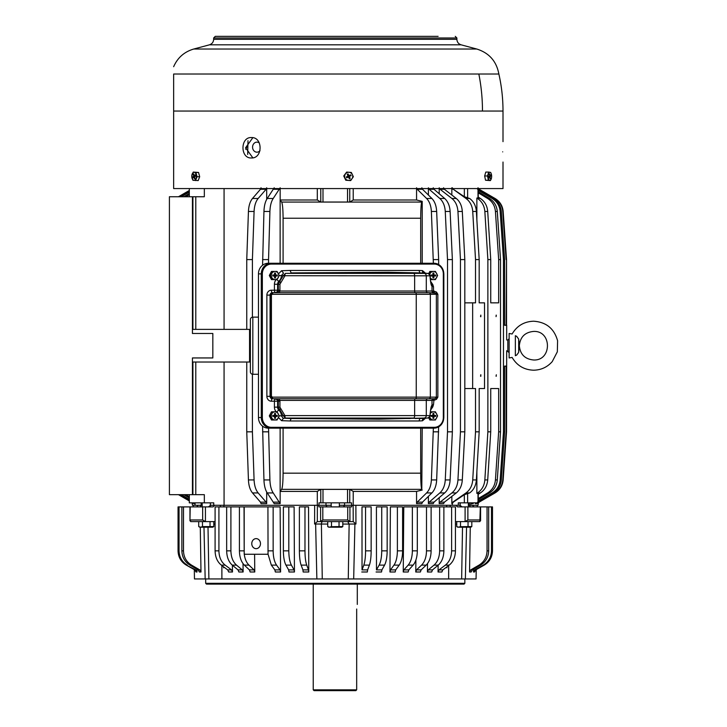 <?xml version="1.0" encoding="UTF-8"?>
<svg xmlns="http://www.w3.org/2000/svg" width="727" height="727" viewBox="0 0 727 727"><rect width="100%" height="100%" fill="white"/><g stroke="black" fill="none" stroke-linecap="round" stroke-linejoin="round"><path stroke-width="1.09" d="M192.928 502.848L192.928 503.629L192.164 502.848L192.428 505.292L195.054 505.292L195.054 502.848M189.311 494.669L189.311 502.848L189.311 500.93L178.478 494.669M189.311 196.744L189.311 188.575L189.311 190.474L178.478 196.744M193.7 502.848L194.064 503.629L195.054 503.629M192.928 503.629L192.564 502.848M189.311 500.703L178.869 494.669M189.311 190.71L178.869 196.744M189.311 497.913L183.913 494.669M189.311 193.491L183.913 196.744M189.311 500.012L180.196 494.669M189.311 191.401L180.196 196.744M189.311 192.064L181.332 196.744M189.311 499.349L181.332 494.669M416.562 188.575L416.562 199.998L353.222 199.998L353.222 188.575M353.222 505.283L353.222 491.416L416.562 491.416L416.562 503.629L421.851 503.629L422.523 502.139L431.893 492.933C434.746 489.953 436.336 485.618 436.663 479.938L438.645 426.885M353.222 505.292L450.231 505.292M452.303 505.283L452.303 503.629L453.284 502.139L464.335 494.705L469.651 492.933C473.677 489.953 475.921 485.618 476.385 479.938L479.175 431.829L479.175 388.554L484.527 388.554L484.527 302.85L479.175 302.85L479.175 259.584L475.522 259.584L475.522 302.85L472.65 302.85L472.65 388.554L475.522 388.554L475.522 431.829L479.175 431.829M451.83 496.387L451.83 503.629L452.303 503.629M451.83 195.027L451.83 188.575M428.394 496.368L428.394 503.629L433.247 503.629L434.01 502.139L444.679 492.933C447.932 489.953 449.749 485.618 450.122 479.938L452.367 431.829L452.367 259.584L447.514 259.584L447.514 431.829L452.367 431.829M428.394 195.045L428.394 188.575M439.208 497.659L439.208 503.629L443.579 503.629L444.424 502.139L456.274 492.933C459.891 489.953 461.899 485.618 462.308 479.938L464.817 431.829L464.817 259.584L460.445 259.584L460.445 431.829L464.817 431.829M439.208 193.755L439.208 188.575M460.191 505.292L458.264 505.292L458.264 502.848L478.248 502.848L478.248 493.515L476.867 493.369L480.411 492.933L478.248 494.324M460.091 505.292L460.091 502.848M469.369 502.848L469.369 505.292L468.352 505.292M469.369 505.292L470.787 505.292L470.787 502.848M471.269 502.848L471.269 503.629L473.123 503.629L473.468 502.848M472.514 505.292L478.112 505.292L478.112 503.32M475.34 502.848L475.34 503.629L476.467 503.629L476.83 502.848M477.603 502.848L478.002 503.629L479.148 502.139L495.06 492.933C499.912 489.953 502.621 485.618 503.166 479.938L506.528 431.829L506.683 350.723M195.054 505.292L201.161 505.292L201.161 502.848M202.179 505.292L201.161 505.292M210.439 502.848L210.339 505.292M224.07 362.028L224.07 505.292L317.308 505.292M317.308 505.283L317.308 491.416L320.707 489.38L349.823 489.38L353.222 491.416M262.574 426.167L263.946 479.938C264.174 485.618 265.273 489.953 267.254 492.933L274.197 503.629L280.168 503.629L280.168 491.416L317.308 491.416M317.308 188.575L317.308 199.998L280.168 199.998L280.168 188.575M224.07 329.386L224.07 188.575M246.753 362.028L246.753 431.829L248.434 479.938C248.707 485.618 250.061 489.953 252.496 492.933L260.466 502.139L261.038 503.629L266.691 503.629L266.691 492.052M266.691 199.362L266.691 188.575M331.185 505.292L318.962 505.292L318.962 502.848L351.568 502.848L351.568 505.292L339.345 505.292M325.987 505.292L325.987 502.848M344.543 505.292L344.543 502.848M189.311 194.609L185.767 196.744M189.311 496.795L185.767 494.669M317.308 199.998L320.707 202.033L349.823 202.033L353.222 199.998M452.303 187.784L453.284 189.274L464.335 196.708L464.335 188.575M280.168 199.998L281.649 202.07C282.521 203.687 283.003 209.076 283.094 218.236L283.094 263.265M416.562 199.998L422.205 201.361L421.796 202.07L281.649 202.07M422.205 201.361L422.205 263.265M422.205 428.148L421.796 489.335C421.151 488.108 420.779 482.728 420.679 473.177L283.094 473.177C283.003 482.337 282.521 487.726 281.649 489.335L421.796 489.335M416.562 491.416L422.205 490.043M416.562 503.629L417.234 502.139L426.604 492.933L431.893 492.933M433.365 428.148L431.384 479.938C431.056 485.618 429.466 489.953 426.604 492.933M433.365 263.265L431.384 211.475C431.056 205.796 429.466 201.461 426.604 198.48L417.234 189.274L422.523 189.274L431.893 198.48L426.604 198.48M416.562 187.784L417.234 189.274M421.851 187.784L422.523 189.274M431.384 211.475L436.663 211.475C436.336 205.796 434.746 201.461 431.893 198.48M436.663 211.475L438.645 259.584L433.365 259.584M438.645 264.528L438.645 259.584M280.168 491.416L281.649 489.335M451.83 503.629L452.785 502.139L465.998 492.933L469.651 492.933M475.522 431.829L472.732 479.938C472.277 485.618 470.033 489.953 465.998 492.933M464.817 388.554L472.65 388.554M464.817 302.85L472.65 302.85M479.175 259.584L476.385 211.475L472.732 211.475L475.522 259.584M472.732 211.475C472.277 205.796 470.033 201.461 465.998 198.48L453.284 189.274M451.83 187.784L452.785 189.274M433.247 187.784L434.01 189.274L444.679 198.48L439.826 198.48C443.079 201.461 444.897 205.796 445.269 211.475L447.514 259.584M428.394 187.784L429.157 189.274L439.826 198.48M445.269 211.475L450.122 211.475C449.749 205.796 447.932 201.461 444.679 198.48M450.122 211.475L452.367 259.584M428.394 503.629L429.157 502.139L439.826 492.933L444.679 492.933M447.514 431.829L445.269 479.938C444.897 485.618 443.079 489.953 439.826 492.933M443.579 187.784L444.424 189.274L456.274 198.48L451.903 198.48C455.52 201.461 457.528 205.796 457.946 211.475L460.445 259.584M439.208 187.784L440.053 189.274L451.903 198.48M457.946 211.475L462.308 211.475C461.899 205.796 459.891 201.461 456.274 198.48M462.308 211.475L464.817 259.584M439.208 503.629L440.053 502.139L451.903 492.933L456.274 492.933M460.445 431.829L457.946 479.938C457.528 485.618 455.52 489.953 451.903 492.933M478.248 197.09L480.411 198.48L476.867 198.035L478.248 197.898L478.248 188.575M477.548 492.933C481.919 489.953 484.346 485.618 484.845 479.938L487.872 431.829L487.872 259.584L484.845 211.475L487.708 211.475C487.208 205.796 484.782 201.461 480.411 198.48M487.708 211.475L490.734 259.584L487.872 259.584M490.734 302.85L498.658 302.85L490.734 302.85L490.734 259.584M498.658 302.85L498.658 259.584L500.521 259.584L497.295 211.475C496.759 205.796 494.16 201.461 489.498 198.48L487.644 198.48C492.306 201.461 494.905 205.796 495.432 211.475L498.658 259.584M478.248 192.819L487.644 198.48M478.248 191.701L489.498 198.48M478.248 498.595L487.644 492.933C492.306 489.953 494.905 485.618 495.432 479.938L497.295 479.938L500.521 431.829L500.521 259.584M497.295 479.938C496.759 485.618 494.16 489.953 489.498 492.933L478.248 499.703M471.269 503.629L471.614 502.848M498.658 388.554L490.734 388.554L498.658 388.554L498.658 431.829L500.521 431.829M495.432 479.938L498.658 431.829M484.845 479.938L487.708 479.938L490.734 431.829L490.734 388.554M487.708 479.938C487.208 485.618 484.782 489.953 480.411 492.933M475.34 503.629L475.694 502.848M478.248 501.085L492.161 492.933L493.297 492.933C498.086 489.953 500.749 485.618 501.294 479.938L504.611 431.829L504.611 366.108L506.128 366.108L504.611 366.363M478.248 190.32L492.161 198.48C496.95 201.461 499.622 205.796 500.167 211.475L503.475 259.584L503.475 431.829L500.167 479.938C499.622 485.618 496.95 489.953 492.161 492.933M477.594 189.274L493.297 198.48L492.161 198.48M500.167 211.475L501.294 211.475C500.749 205.796 498.086 201.461 493.297 198.48M501.294 211.475L504.611 259.584L503.475 259.584M504.611 325.051L506.128 325.296L504.611 325.296L504.611 259.584M506.128 325.296L506.528 259.584L503.166 211.475C502.621 205.796 499.912 201.461 495.06 198.48L494.66 198.48C499.513 201.461 502.221 205.796 502.766 211.475L506.128 259.584M478.248 188.893L494.66 198.48M478.748 189.274L478.002 187.784L479.148 189.274L495.06 198.48M506.528 325.278L506.528 259.584M478.002 503.629L478.748 502.139L495.06 492.933M477.603 503.629L477.975 502.848M478.248 502.521L478.748 502.139M506.128 366.108L506.128 431.829L502.766 479.938C502.221 485.618 499.513 489.953 494.66 492.933M477.594 502.139L493.297 492.933M189.311 502.848L204.332 502.848L204.332 494.669L195.79 494.669L195.79 362.028M280.168 187.784L273.216 198.48L267.254 198.48C265.273 201.461 264.174 205.796 263.946 211.475L262.574 265.237M263.946 211.475L269.908 211.475C270.135 205.796 271.235 201.461 273.216 198.48M269.908 211.475L268.545 259.584L262.574 259.584M263.946 479.938L269.908 479.938L268.545 428.148M268.545 263.265L268.545 259.584M269.908 479.938C270.135 485.618 271.235 489.953 273.216 492.933L280.168 503.629M280.131 200.007L280.131 263.265M280.131 428.148L280.131 491.407M274.197 187.784L267.254 198.48M246.753 329.386L246.753 259.584L248.434 211.475C248.707 205.796 250.061 201.461 252.496 198.48L260.466 189.274L266.118 189.274L258.149 198.48L252.496 198.48M261.038 187.784L260.466 189.274M266.691 187.784L266.118 189.274M248.434 211.475L254.087 211.475C254.368 205.796 255.722 201.461 258.149 198.48M254.087 211.475L252.405 259.584L246.753 259.584M248.434 479.938L254.087 479.938L252.405 431.829L252.405 374.241M252.405 317.172L252.405 259.584M254.087 479.938C254.368 485.618 255.722 489.953 258.149 492.933L266.118 502.139L266.691 503.629M192.428 214.429L192.428 196.744L204.332 196.744L204.332 188.575M476.385 211.475C475.921 205.796 473.677 201.461 469.651 198.48L464.335 196.708M283.094 428.148L283.094 473.177M420.679 263.265L420.679 218.236C420.779 208.685 421.151 203.296 421.796 202.07M420.679 428.148L420.679 473.177M433.365 431.829L438.645 431.829M480.829 316.727L480.829 315.1L480.565 316.627M480.829 376.313L480.829 374.687L480.565 376.213M476.867 493.369L476.867 471.65M476.867 219.763L476.867 198.035M484.845 211.475C484.346 205.796 481.919 201.461 477.548 198.48M487.872 431.829L490.734 431.829M496.05 376.213L496.314 374.787L496.187 376.313M496.314 315.2L496.05 316.627L496.187 315.1M503.475 431.829L504.611 431.829M262.574 431.829L268.545 431.829M246.753 431.829L252.405 431.829M192.919 362.028L192.919 494.669L192.428 494.669L192.428 362.028L249.561 362.028L249.561 329.386L192.428 329.386L192.428 228.033M192.428 463.381L192.428 357.948L212.829 357.948L212.829 333.466L192.428 333.466L192.428 196.744L169.409 196.744L169.409 494.669L192.428 494.669L192.428 476.985M192.919 494.669L195.79 494.669M224.07 505.292L214.692 505.292M210.439 505.292L213.738 505.292L213.738 502.848L204.332 502.848M448.268 584.126L464.026 584.126L464.844 583.318L205.686 583.318L206.504 584.126L448.268 584.126M464.844 583.318L464.844 578.946L461.645 578.946L462.517 527.193M476.221 569.632L476.067 578.946L348.269 578.946L349.142 524.058L355.948 524.013L353.222 521.604L317.326 521.604L314.591 524.013L327.732 524.058M342.808 524.058L349.142 524.058L347.751 521.604L349.932 521.604L349.932 506.91L320.607 506.91L320.607 521.604L322.779 521.604A2.445 1.39 -90 0 0 321.398 524.058L322.261 578.946L316.863 578.946L353.676 578.946L354.93 523.104M194.309 569.632L194.463 578.946L208.894 578.946L205.686 578.946L205.686 583.318M315.609 523.104L316.863 578.946L221.889 578.946L221.88 565.524M208.013 527.193L208.894 578.946L221.889 578.946M446.96 567.805L446.96 566.796M415.771 571.995L420.388 571.995L421.133 569.895L416.507 569.895L415.771 571.995L415.889 560.072M362.028 569.895L361.991 506.91L365.563 506.91L365.563 550.848C365.517 557.127 364.936 561.889 363.818 565.124L369.407 565.124L367.617 569.895L362.028 569.895L363.818 565.124M438.054 571.995L441.88 571.995L442.816 569.895L438.99 569.895L438.054 571.995L438.136 565.215M427.421 571.995L431.665 571.995L432.51 569.895L428.258 569.895L427.421 571.995L427.512 563.607M376.477 569.895L376.422 506.91L381.73 506.91L381.73 550.848C381.657 557.127 380.794 561.889 379.13 565.124L384.565 565.124L381.911 569.895L376.477 569.895L379.13 565.124M403.867 569.895L403.24 571.995L403.776 506.91L412.363 506.91L412.363 550.848C412.254 557.127 410.855 561.889 408.165 565.124L413.109 565.124L408.819 569.895L403.867 569.895L408.165 565.124M390.472 569.895L389.963 571.995L390.399 506.91L397.387 506.91L397.387 550.848C397.296 557.127 396.16 561.889 393.97 565.124L399.187 565.124L395.697 569.895L390.472 569.895L393.97 565.124M223.58 567.805L223.571 566.796M254.768 571.995L254.023 569.895L249.406 569.895L250.143 571.995L254.768 571.995L254.595 554.256M280.577 571.995L280.131 506.91L273.152 506.91L273.152 550.848C273.234 557.127 274.379 561.889 276.569 565.124L271.344 565.124L274.842 569.895L275.351 571.995L280.577 571.995L280.059 569.895L276.569 565.124M232.476 571.995L231.54 569.895L227.724 569.895L228.66 571.995L232.476 571.995L232.395 565.215M302.923 569.895L303.177 571.995L308.766 571.995L308.548 506.91L304.976 506.91L304.976 550.848C305.022 557.127 305.604 561.889 306.721 565.124L308.512 569.895L302.923 569.895L301.132 565.124L306.721 565.124M288.628 569.895L289.01 571.995L294.444 571.995L294.117 506.91L288.81 506.91L288.81 550.848C288.873 557.127 289.737 561.889 291.4 565.124L294.062 569.895L288.628 569.895L285.965 565.124L291.4 565.124M243.118 571.995L242.273 569.895L238.029 569.895L238.874 571.995L243.118 571.995L243.027 563.607M205.168 578.946L203.978 527.193M200.988 571.995L199.789 569.895L198.162 569.895L199.371 571.995L200.988 571.995L200.279 527.193M197.017 571.995L195.772 569.895L194.781 569.895L196.026 571.995L197.017 571.995L196.972 569.205M465.362 578.946L466.561 527.193M469.542 571.995L471.169 571.995L472.377 569.895L470.751 569.895L469.542 571.995L470.26 527.193M473.522 571.995L474.513 571.995L475.749 569.895L474.758 569.895L473.522 571.995L473.568 569.205M446.66 505.283L450.231 505.283L450.204 506.91M462.136 506.91L459.964 505.283L450.231 505.283M473.786 506.91L472.514 505.283L469.478 505.283L470.278 506.91M200.261 506.91L201.061 505.283L198.026 505.283L196.744 506.91M215.092 521.604L205.432 521.604L205.432 506.91L213.066 506.91L214.692 505.283L210.566 505.283L208.395 506.91M214.692 505.283L220.299 505.283M314.591 524.013L314.655 505.283L317.372 505.283L317.317 521.604M327.132 506.91L325.76 505.283L317.372 505.283M349.932 506.91L351.586 506.91L351.941 505.283L344.78 505.283L343.408 506.91M351.941 505.283L353.158 505.283L353.222 521.604M355.948 524.013L355.876 505.283L353.158 505.283M416.507 569.895L421.56 565.124L426.186 565.124L421.133 569.895M412.363 506.91L426.495 506.91L426.495 550.848C426.367 557.127 424.722 561.889 421.56 565.124M361.764 571.995L367.353 571.995L367.617 569.895M438.99 569.895L445.378 565.124L449.204 565.124L442.816 569.895M432.51 569.895L438.254 565.124C441.862 561.889 443.734 557.127 443.879 550.848L443.879 506.91L451.621 506.91L451.621 550.848C451.458 557.127 449.377 561.889 445.378 565.124M428.258 569.895L434.01 565.124L438.254 565.124M426.186 565.124C429.348 561.889 430.993 557.127 431.12 550.848L431.12 506.91L439.635 506.91L439.635 550.848C439.49 557.127 437.609 561.889 434.01 565.124M376.086 571.995L381.521 571.995L381.911 569.895M403.24 571.995L408.183 571.995L408.819 569.895M389.963 571.995L395.179 571.995L395.697 569.895M271.344 565.124L268.072 554.256L244.245 554.256C244.899 559.036 246.48 562.662 248.979 565.124L244.354 565.124L249.406 569.895M244.036 506.91L244.199 553.829L244.199 506.91L239.419 506.91L239.419 550.848C239.547 557.127 241.191 561.889 244.354 565.124M227.724 569.895L221.335 565.124L225.152 565.124L231.54 569.895M239.419 506.91L215.092 506.91L215.092 550.848C215.256 557.127 217.337 561.889 221.335 565.124M308.766 571.995L308.512 569.895M304.976 506.91L299.388 506.91L299.388 550.848C299.433 557.127 300.015 561.889 301.132 565.124M294.444 571.995L294.062 569.895M288.81 506.91L283.376 506.91L283.376 550.848C283.439 557.127 284.302 561.889 285.965 565.124M238.029 569.895L232.276 565.124L236.52 565.124L242.273 569.895M226.66 506.91L226.66 550.848C226.806 557.127 228.678 561.889 232.276 565.124M198.162 569.895L189.92 565.124L191.546 565.124L199.789 569.895M205.432 506.91L181.868 506.91L181.868 550.848C182.077 557.127 184.758 561.889 189.92 565.124M194.781 569.895L186.321 565.124L195.772 569.895M179.042 550.848L178.051 550.848C178.26 557.127 181.014 561.889 186.321 565.124C181.014 561.889 178.26 557.127 178.051 550.848L178.051 506.91L179.042 506.91L179.042 550.848C179.251 557.127 182.014 561.889 187.312 565.124M470.751 569.895L478.993 565.124L480.611 565.124L472.377 569.895M455.838 505.283L457.474 506.91L487.045 506.91L487.045 550.848C486.836 557.127 484.155 561.889 478.993 565.124M474.758 569.895L483.219 565.124L484.218 565.124L475.749 569.895M480.611 565.124C485.772 561.889 488.462 557.127 488.671 550.848L488.671 506.91L491.497 506.91L491.497 550.848C491.279 557.127 488.526 561.889 483.219 565.124M244.199 506.91L267.927 506.91L268.045 553.829L267.163 554.256M244.199 553.829L245.072 554.256M252.305 541.233A5.016 4.344 90 0 1 256.122 538.625A5.016 4.344 90 0 1 259.939 546.05A5.016 4.344 90 0 1 256.122 548.667A5.016 4.344 90 0 1 252.305 541.233M254.023 569.895L248.979 565.124M273.152 506.91L267.927 506.91M467.879 506.91L467.879 519.978L465.207 521.604L455.447 521.604M322.815 506.91L322.815 519.978L320.634 521.604M190.201 506.91L189.965 520.823L189.965 506.91M190.201 519.978L190.692 521.604L205.323 521.604L202.66 519.978L190.201 519.978M347.724 506.91L347.724 519.978L349.905 521.604M480.329 506.91L479.847 521.604L465.207 521.604M467.879 519.978L480.329 519.978L480.574 520.823L480.574 506.91M210.03 521.604L210.03 526.593L202.488 526.593L202.488 521.604L205.323 521.604M320.607 506.91L318.953 506.91L318.599 505.283M491.497 506.91L492.488 506.91L492.488 550.848C492.27 557.127 489.516 561.889 484.218 565.124M488.671 506.91L487.045 506.91M183.495 506.91L183.495 550.848C183.695 557.127 186.385 561.889 191.546 565.124M230.904 506.91L230.904 550.848C231.05 557.127 232.922 561.889 236.52 565.124M218.918 506.91L218.918 550.848C219.072 557.127 221.153 561.889 225.152 565.124M397.387 506.91L402.604 506.91L402.604 550.848C402.522 557.127 401.377 561.889 399.187 565.124M417.316 506.91L417.316 550.848C417.207 557.127 415.808 561.889 413.109 565.124M381.73 506.91L387.164 506.91L387.164 550.848C387.091 557.127 386.228 561.889 384.565 565.124M443.879 506.91L439.635 506.91M451.621 506.91L455.447 506.91L455.447 550.848C455.284 557.127 453.203 561.889 449.204 565.124M365.563 506.91L371.152 506.91L371.152 550.848C371.106 557.127 370.525 561.889 369.407 565.124M431.12 506.91L426.495 506.91M181.868 506.91L179.042 506.91M260.002 150.698A5.016 4.344 90 0 1 256.922 152.179A5.016 4.344 90 0 1 253.105 144.755A5.016 4.344 -90 0 1 256.922 142.138A5.016 4.344 -90 0 1 259.321 142.974M247.989 140.674A4.08 3.535 -90 0 0 247.98 140.72L247.68 154.46M245.671 149.28L247.889 144.891M355.839 690.65L356.675 689.832L313.237 689.832L314.055 690.65L355.839 690.65L356.675 689.832L356.675 609.599C357.348 602.91 357.348 602.91 356.675 609.599L356.684 609.026M438.117 36.35L215.283 36.35L213.647 37.986L213.647 39.313C213.474 42.102 212.066 43.947 209.412 44.829L193.764 49.027C184.313 51.79 177.606 57.678 173.653 66.693M229.968 36.35L232.422 36.35M242.218 36.35L248.743 36.35M258.539 36.35L265.073 36.35M274.87 36.35L281.394 36.35M291.191 36.35L297.725 36.35M307.512 36.35L314.046 36.35M323.842 36.35L329.558 36.35M340.981 36.35L346.697 36.35M356.494 36.35L363.018 36.35M372.815 36.35L379.349 36.35M389.136 36.35L395.67 36.35M405.466 36.35L411.991 36.35M421.787 36.35L428.321 36.35M478.839 74.018A167.737 147.199 90 0 1 482.474 111.04L503.002 111.04A167.737 167.737 0 0 0 498.867 74.018L173.653 74.018L173.653 188.575L503.002 188.575L503.002 162.048M502.693 151.852C503.029 165.011 503.029 165.011 502.693 151.852C503.029 138.684 503.029 138.684 502.693 151.852C503.029 138.684 503.029 138.684 502.693 151.852M173.653 74.018C173.653 63.885 173.653 63.885 173.653 74.018M251.397 157.968C262.965 158.604 262.965 136.93 251.397 137.567C240.164 136.93 240.164 158.604 251.397 157.968M252.832 137.694L245.581 147.763L252.832 157.832M509.127 356.448L509.127 333.466L512.117 333.993C516.952 325.814 524.122 321.552 533.618 321.216C546.213 322.07 554.201 328.577 557.591 340.736L557.336 351.795L552.238 361.61C547.277 367.19 541.07 370.052 533.618 370.197C524.122 369.861 516.952 365.599 512.117 357.42L509.127 357.948L509.127 356.448M518.678 352.35L518.678 339.064L519.332 345.707L518.678 352.35L516.733 355.04L515.361 355.721C510.817 358.002 510.817 358.002 515.361 355.721L515.361 335.692C510.817 333.402 510.817 333.402 515.361 335.692L516.733 336.365M518.678 339.064L516.652 336.319M519.305 347.015L519.332 345.707C520.178 337.028 524.939 332.266 533.618 331.421C552.038 330.54 552.047 360.874 533.618 359.992C524.939 359.147 520.178 354.385 519.332 345.707M443.779 273.879L443.843 273.879C443.27 267.445 439.98 263.91 433.974 263.265A10.614 9.805 90 0 1 443.779 273.879L443.843 417.534C443.27 423.968 439.98 427.503 433.974 428.148L268.272 428.148A10.614 9.805 -90 0 1 258.467 417.534L258.467 273.879A10.614 9.805 -90 0 1 268.272 263.265L433.974 263.265L434.283 264.083L271.398 264.083A9.796 9.051 90 0 0 262.347 273.879L262.347 417.534A9.796 9.051 90 0 0 271.398 427.331L434.283 427.331A9.796 9.051 90 0 0 443.334 417.534L443.334 273.879A9.796 9.051 90 0 0 434.283 264.083M415.126 272.889L423.986 273.361L285.484 273.361L419.824 272.889L388.445 272.271L291.109 272.889L290.137 270.444L419.016 270.444L422.487 270.617L422.651 273.025L427.476 273.361L423.986 273.361A2.445 2.426 -90 0 1 426.286 275.806L414.635 275.806A2.445 0.972 -90 0 0 413.718 273.361L410.173 272.889M278.777 415.853L281.385 415.835L283.021 418.189L291.109 418.525L378.985 419.17L423.986 418.052A2.445 2.426 -90 0 0 426.286 415.608L426.286 400.395L414.635 400.395L414.635 415.608L429.775 415.608L430.093 415.026C430.511 409.001 431.147 405.73 432.011 405.221L432.011 400.395L426.286 400.395A1.636 1.618 -90 0 1 427.903 398.76L415.281 398.76A1.636 0.645 -90 0 0 414.635 400.395L279.84 400.395L274.951 398.996L276.524 399.059L275.715 398.76L272.334 398.76A2.445 0.936 -90 0 0 271.398 401.213A4.898 4.526 90 0 1 266.873 396.315L270.071 396.315A2.445 2.263 90 0 0 272.334 398.76L272.925 398.76A1.636 0.482 -90 0 1 272.452 397.133L416.253 397.133L416.253 294.281L430.339 294.281A1.636 1.618 -90 0 0 428.721 292.654L435.955 293.199A1.636 1.618 90 0 1 436.364 294.281L430.339 294.281L430.339 397.133L416.253 397.133A1.636 0.645 -90 0 1 415.608 398.76L428.721 398.76A1.636 1.618 -90 0 0 430.339 397.133L436.364 397.133L436.364 294.281L437.854 294.281L435.955 293.199L436.545 292.127L433.937 291.018A1.636 0.627 -90 0 0 434.564 292.654M276.842 411.818A2.445 0.718 132.3 0 1 278.959 410.273A7.343 6.788 90 0 1 281.385 415.835L283.257 415.68L285.484 418.052L283.539 418.27L281.558 420.679L290.137 420.969L291.1 418.525L410.173 418.525M279.213 275.56L281.385 275.578L283.539 273.143L281.558 270.735L290.137 270.444M281.558 420.679L278.486 417.552M278.486 273.861L281.558 270.735M279.413 398.76L279.922 401.213L278.305 401.213L276.551 399.132A2.445 2.263 -90 0 1 277.614 401.213L277.614 407.147L274.415 407.147A6.534 6.034 90 0 0 276.233 411.818M283.257 415.68L278.305 407.147L277.614 407.147A4.08 3.771 90 0 0 278.959 410.273L279.831 410.273L280.649 408.401L284.929 415.608L414.635 415.608A2.445 0.972 -90 0 1 413.718 418.052L285.484 418.052A2.445 0.582 -90 0 1 284.929 415.608L283.257 415.68M279.922 401.213L279.922 407.147L280.649 408.401M276.842 279.586A2.445 0.718 47.7 0 0 278.959 281.14A7.343 6.788 90 0 0 281.385 275.578L283.257 275.733L285.484 273.361A2.445 0.582 -90 0 0 284.929 275.806L280.649 283.012L279.831 281.14L283.257 275.733L414.635 275.806L414.635 291.018L426.286 291.018L426.286 275.806L429.775 275.806A2.445 2.426 -90 0 0 427.476 273.361L427.521 273.361C429.357 274.27 430.202 275.106 430.066 275.887L430.093 276.387C430.511 282.412 431.147 285.675 432.011 286.193L431.856 284.993L432.783 284.511L433.501 286.82L432.011 286.193L432.011 291.018L426.286 291.018A1.636 1.618 -90 0 0 427.903 292.654M276.233 279.586A6.534 6.034 90 0 0 274.415 284.266L277.614 284.266L277.614 290.2L278.305 290.2L276.551 292.281L274.951 292.408A2.445 0.936 90 0 1 274.415 290.2L277.614 290.2A2.445 2.263 -90 0 1 276.551 292.281L275.942 292.508M275.524 292.654L279.84 291.018L279.922 290.2L278.305 290.2L278.305 284.266L279.831 281.14L278.959 281.14A4.08 3.771 90 0 0 277.614 284.266L279.922 284.266L280.649 283.012M274.415 284.266L274.415 290.2L271.398 290.2A2.445 0.936 90 0 0 272.334 292.654L272.925 292.654L272.452 294.281L270.071 295.098L270.071 396.315L272.925 398.76L415.608 398.76M271.425 295.098L271.425 396.315L272.452 397.133M272.452 294.281L416.253 294.281A1.636 0.645 -90 0 0 415.608 292.654L272.925 292.654L270.408 295.098L270.408 396.315L271.425 396.315M415.608 292.654L428.721 292.654M274.415 407.147L274.415 401.213A2.445 0.936 -90 0 1 274.951 398.996L275.942 398.896M436.545 292.127L437.854 294.281L437.854 397.133L434.564 398.76L428.721 398.76M429.775 415.608A2.445 2.426 -90 0 1 427.476 418.052L427.521 418.052C429.357 417.144 430.202 416.298 430.066 415.526L430.13 414.926C429.848 413.063 431.574 405.611 431.338 407.52L431.856 406.42L432.783 406.902L433.501 404.585L432.011 405.221L431.856 406.42L433.501 404.585L433.937 400.395A1.636 0.627 90 0 1 434.564 398.76M436.545 399.287L437.854 397.133L436.364 397.133A1.636 1.618 -90 0 1 435.955 398.205L436.545 399.287L433.937 400.395M415.281 292.654A1.636 0.645 -90 0 1 414.635 291.018L279.84 291.018L279.413 292.654M427.63 273.37L422.787 273.034M430.093 276.387L429.775 275.806M415.126 418.525L427.476 418.052L422.651 418.379L422.487 420.797L423.641 418.316M422.787 418.37L427.63 418.043M430.066 415.517L430.093 415.026M290.137 420.969L419.016 420.969L422.487 420.797L425.513 418.189M434.128 292.654A1.636 0.627 90 0 1 433.501 291.018L433.501 286.82L431.329 283.893C431.574 285.793 429.848 278.35 430.13 276.478L430.066 275.897M425.513 273.225L422.487 270.617L423.641 273.098M258.467 374.278L252.823 374.278A2.445 2.445 0 0 1 250.379 371.824L250.379 319.589A2.445 2.445 0 0 1 252.823 317.136L258.467 317.136M428.63 417.716L429.848 419.988L435.418 419.988L437.599 415.899L435.418 411.818L430.339 411.818M430.075 413.945L431.066 411.818M429.521 416.889L431.066 419.988M430.175 413.808A4.062 3.753 -90 0 1 436.682 417.852A4.062 3.753 -90 0 1 429.693 416.598M435.655 415.417L435.655 416.389L433.846 416.389L433.846 418.352L432.938 418.352L432.938 416.389L431.129 416.389L431.129 415.417L432.938 415.417L432.938 413.454L433.846 413.454L433.846 415.417L432.819 415.917L435.655 415.417L433.846 415.417M435.655 416.389L432.819 415.917L433.846 416.389M433.846 413.454L432.938 416.389L432.783 415.899L431.129 416.389M433.846 418.352L432.792 415.917M431.129 415.417L432.792 415.889L432.938 415.417L432.801 415.88M430.339 279.586L435.418 279.586L437.599 275.506L435.418 271.425L429.848 271.425L428.63 273.697M431.066 271.425L429.521 274.524M430.175 277.659L431.066 279.586M429.693 274.815A4.062 3.753 -90 0 1 435.191 271.943A4.062 3.753 -90 0 1 433.465 279.568A4.062 3.753 -90 0 1 430.175 277.605M435.655 275.015L435.655 275.996L433.846 275.996L433.846 277.959L432.938 277.959L432.938 275.996L431.129 275.996L431.129 275.015L432.938 275.015L432.938 273.061L433.846 273.061L433.846 275.015L432.819 275.524L435.655 275.015L433.846 275.015M435.655 275.996L432.819 275.524L433.846 275.996M433.846 273.061L432.938 275.996L432.783 275.506L431.129 275.996M433.846 277.959L432.792 275.524M431.129 275.015L432.792 275.497L432.938 275.015L432.801 275.488M269.308 415.899L271.48 419.988L277.06 419.988L279.241 415.899L277.06 411.818L271.48 411.818L269.308 415.899L270.526 415.899L272.707 419.988M272.707 411.818L271.716 413.945A4.062 3.753 -90 0 1 276.823 412.336A4.062 3.753 -90 0 1 278.323 417.852A4.062 3.753 -90 0 1 273.225 419.47A4.062 3.753 -90 0 1 271.734 413.954L270.526 415.899M277.287 415.417L277.287 416.389L275.478 416.389L275.478 418.352L274.579 418.352L274.579 416.389L272.761 416.389L272.761 415.417L274.579 415.417L274.579 413.454L275.478 413.454L275.478 415.417L274.433 415.917L277.287 415.417L275.478 415.417M277.287 416.389L274.452 415.917L275.478 416.389M275.478 413.454L274.452 415.835M275.478 418.352L274.433 415.917M274.579 416.389L274.424 415.899L274.579 416.389M272.761 416.389L274.424 415.889L272.761 415.417M274.579 415.417L274.442 415.88L274.579 415.417M269.308 275.506L271.48 279.586L277.06 279.586L279.241 275.506L277.06 271.425L271.48 271.425L269.308 275.506L270.526 275.506L272.707 279.586M272.707 271.425L270.526 275.506M271.734 273.561A4.062 3.753 -90 0 1 276.823 271.943A4.062 3.753 -90 0 1 278.323 277.46A4.062 3.753 -90 0 1 273.225 279.077A4.062 3.753 -90 0 1 271.734 273.561M277.287 275.015L277.287 275.996L275.478 275.996L275.478 277.959L274.579 277.959L274.579 275.996L272.761 275.996L272.761 275.015L274.579 275.015L274.579 273.061L275.478 273.061L275.478 275.015L274.433 275.524L277.287 275.015L275.478 275.015M277.287 275.996L274.452 275.524L275.478 275.996M275.478 273.061L274.452 275.442M275.478 277.959L274.433 275.524M274.579 275.996L274.424 275.506L274.579 275.996M272.761 275.996L274.424 275.497L272.761 275.015M274.579 275.015L274.442 275.488L274.579 275.015M488.671 172.081L485.79 172.081L484.645 175.97L487.526 175.97L488.399 180.223L485.518 180.223L490.425 180.587L491.334 178.633A4.062 1.745 -90 0 1 489.789 180.387A4.062 1.745 -90 0 1 488.144 176.116A4.062 1.745 -90 0 1 489.989 172.281A4.062 1.745 -90 0 1 491.334 174.044L490.698 172.453L488.671 172.081L487.526 175.97M484.645 175.97L485.518 180.223M488.399 180.223L490.425 180.587M491.334 174.044L491.325 174.007A4.062 1.745 -90 0 1 491.334 178.624L491.334 178.633M489.789 176.988L489.026 177.833L488.844 176.952L489.607 176.107L489.625 173.917L489.989 175.68L490.752 174.844L490.934 175.725L490.171 176.57L488.508 176.352L489.789 176.988L490.152 178.76L490.171 176.57M490.534 178.333L489.953 177.761M490.934 175.725L489.598 176.07M489.625 173.917L489.298 174.616M346.652 172.081L343.744 175.97L345.77 180.223L350.705 180.587L353.358 176.706L351.341 172.453L346.652 172.081L343.998 175.97M343.744 175.97L345.77 180.223M346.016 180.223L350.705 180.587M348.933 172.281A4.062 4.044 -90 0 1 352.749 176.561A4.062 4.044 -90 0 1 348.487 180.387A4.062 4.044 -90 0 1 344.662 176.116A4.062 4.044 -90 0 1 348.933 172.281M350.196 178.333L349.314 178.76L348.478 176.988L346.715 177.833L346.297 176.952L348.06 176.107L347.215 174.335L348.097 173.917L348.942 175.68L350.705 174.844L351.123 175.725L348.569 176.325L350.196 178.333L349.36 176.57M349.314 178.76L348.578 176.352L351.123 175.725M348.478 176.988L348.569 176.343L346.715 177.833M350.705 174.844L348.606 176.343L348.942 175.68M346.297 176.952L348.569 176.325M348.06 176.107L347.215 174.335M348.097 173.917L348.596 176.316M199.689 176.706L198.18 180.587L192.882 180.223L191.737 175.97L193.246 172.081L198.544 172.453L195.908 172.453L197.062 176.706L199.689 176.706L198.544 172.453M195.545 180.587L197.062 176.706M195.908 172.453L193.246 172.081M194.218 172.281A4.062 2.299 90 0 1 196.381 176.561A4.062 2.299 90 0 1 193.964 180.387A4.062 2.299 90 0 1 191.792 176.116A4.062 2.299 90 0 1 194.218 172.281M194.436 178.76L193.955 176.988L192.955 177.833L192.719 176.952L193.718 176.107L193.237 174.335L193.736 173.917L194.218 175.68L195.218 174.844L195.463 175.725L194.454 176.57L194.936 178.333L194.436 178.76L194.791 177.806M193.955 176.988L194.5 176.734M195.218 174.844L195.363 176.343L194.218 175.68M192.719 176.952L195.336 176.325M193.718 176.107L195.345 176.316M193.237 174.335L194.064 175.107M465.098 506.91L465.098 521.604L468.043 521.604L468.043 526.593L460.291 526.712M460.5 521.604L460.5 526.593L458.546 527.175L456.738 526.593L456.738 521.604M471.814 521.604L471.814 526.593L468.043 526.593M471.814 526.593L470.769 527.193L457.774 527.193L456.738 526.593M198.716 521.604L198.716 526.593L200.525 527.175L202.279 526.712M213.802 521.604L213.802 526.593L210.03 526.593M213.802 526.593L212.757 527.193L199.761 527.193L198.716 526.593M339.036 521.604L339.036 526.593L331.285 526.712M331.494 521.604L331.494 526.593L329.531 527.175L327.732 526.593L327.732 521.604M342.808 521.604L342.808 526.593L339.036 526.593M342.808 526.593L341.763 527.193L328.768 527.193L327.732 526.593M464.335 502.848L464.335 494.705M320.789 502.848L320.789 489.38M349.742 502.848L349.742 489.38M320.789 202.033L320.789 188.575M349.742 202.033L349.742 188.575M417.234 502.139L422.523 502.139M452.785 502.139L453.284 502.139M429.157 189.274L434.01 189.274M429.157 502.139L434.01 502.139M440.053 189.274L444.424 189.274M440.053 502.139L444.424 502.139M467.634 502.848L467.634 493.369M478.002 502.848L478.002 493.369M273.734 502.139L279.704 502.139M273.734 189.274L279.704 189.274M260.466 502.139L266.118 502.139M322.988 502.848L322.988 489.38M347.542 502.848L347.542 489.38M322.988 202.033L322.988 188.575M347.542 202.033L347.542 188.575M467.634 198.035L467.634 188.575M469.651 198.48L465.998 198.48M478.002 198.035L478.002 188.575M420.679 218.236L283.094 218.236M431.384 479.938L436.663 479.938M472.732 479.938L476.385 479.938M445.269 479.938L450.122 479.938M457.946 479.938L462.308 479.938M495.432 211.475L497.295 211.475M487.644 492.933L489.498 492.933M500.167 479.938L501.294 479.938M267.254 492.933L273.216 492.933M252.496 492.933L258.149 492.933M192.919 196.744L192.919 329.386M195.79 329.386L195.79 196.744M446.66 505.292L446.632 506.91M223.88 505.292L223.907 506.91M220.299 505.292L220.326 506.91M280.059 569.895L274.842 569.895M273.152 550.848L267.927 550.848M244.036 550.848L239.419 550.848M213.802 524.058L215.092 524.058M455.447 524.058L456.738 524.058M347.724 519.978L322.815 519.978M202.66 506.91L202.66 519.978M492.488 550.848L491.497 550.848M488.671 550.848L487.045 550.848M183.495 550.848L181.868 550.848M230.904 550.848L226.66 550.848M288.81 550.848L283.376 550.848M304.976 550.848L299.388 550.848M218.918 550.848L215.092 550.848M402.604 550.848L397.387 550.848M417.316 550.848L412.363 550.848M387.164 550.848L381.73 550.848M443.879 550.848L439.635 550.848M455.447 550.848L451.621 550.848M371.152 550.848L365.563 550.848M431.12 550.848L426.495 550.848M455.256 36.35L456.883 37.986L213.647 37.986M456.883 37.986L456.883 39.313L213.647 39.313M456.883 39.313C457.056 42.102 458.464 43.947 461.127 44.829L209.412 44.829M461.127 44.829L476.776 49.027L193.764 49.027M482.474 111.04L173.653 111.04M506.683 351.423L507.819 351.423L507.819 339.991L506.683 339.991L506.683 325.296M422.723 273.034L419.824 272.889L419.016 270.444M419.016 420.969L419.824 418.525L422.723 418.379M271.398 401.213L278.305 401.213L278.305 407.147L279.922 407.147M271.398 290.2A4.898 4.526 90 0 0 266.873 295.098L266.873 396.315M266.873 295.098L270.071 295.098A2.445 2.263 90 0 1 272.334 292.654M279.922 290.2L279.922 284.266M433.628 398.76A1.636 1.618 -90 0 0 432.011 400.395L433.501 400.395A1.636 0.627 90 0 1 434.128 398.76M433.937 291.018L432.011 291.018A1.636 1.618 -90 0 0 433.628 292.654M432.783 406.902L430.584 410.11M430.584 281.304L432.783 284.511M258.467 417.534L261.284 417.534A10.614 9.805 90 0 0 271.089 428.148L271.398 427.331M262.347 417.534L261.284 417.534L261.284 273.879L262.347 273.879M258.467 273.879L261.284 273.879A10.614 9.805 90 0 1 271.089 263.265L271.398 264.083M434.283 427.331L433.974 428.148A10.614 9.805 90 0 0 443.779 417.534M443.334 417.534L443.843 417.534L443.843 273.879L443.334 273.879M252.823 374.278L252.823 317.136M193.273 506.91L193.246 505.292M477.266 506.91L477.294 505.292M448.641 578.946L448.659 565.524M313.237 689.832L313.237 584.126M357.293 604.41L357.293 584.126M498.867 74.018C496.505 61.268 489.135 52.935 476.776 49.027M503.002 111.04L503.002 141.647M507.819 351.423L509.127 352.722M507.819 339.991L509.127 338.682M460.191 502.848L460.191 506.019M468.352 502.848L468.352 506.91M202.179 502.848L202.179 506.91M210.339 502.848L210.339 506.019M331.185 502.848L331.185 506.91M339.345 502.848L339.345 506.91"/></g></svg>
